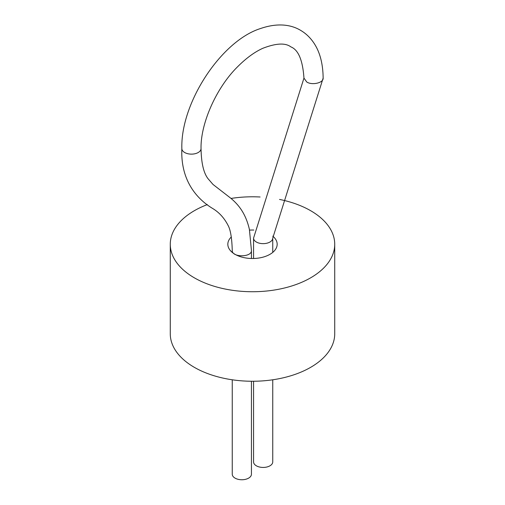 <?xml version="1.0" encoding="UTF-8"?>
<svg xmlns="http://www.w3.org/2000/svg" width="505" height="505" viewBox="0 0 505 505"><rect width="100%" height="100%" fill="white"/><g stroke="black" fill="none" stroke-linecap="round" stroke-linejoin="round"><path stroke-width="0.76" d="M207.34 204.594A82.227 47.47 0 0 0 170.273 244.262L170.273 333.78A82.227 47.47 0 0 0 194.356 367.35A82.227 47.47 0 0 0 283.968 377.639A82.227 47.47 0 0 0 334.727 333.78L334.727 244.262A82.227 47.47 0 0 0 279.53 199.431M170.273 244.262A82.227 47.47 0 0 0 194.356 277.832A82.227 47.47 0 0 0 283.968 288.121A82.227 47.47 0 0 0 334.727 244.262M260.1 196.994A82.227 47.47 0 0 0 231.025 198.44M231.309 236.978A24.669 14.241 0 0 0 227.831 244.262A24.669 14.241 0 0 0 235.059 254.337A24.669 14.241 0 0 0 261.937 257.424A24.669 14.241 0 0 0 277.169 244.262A24.669 14.241 0 0 0 272.769 236.144M253.807 230.04A24.669 14.241 0 0 0 249.552 230.122M253.567 381.25L253.567 461.905A9.595 5.536 0 0 0 256.376 465.818A9.595 5.536 0 0 0 266.829 467.018A9.595 5.536 0 0 0 272.75 461.905L272.75 379.792M251.433 381.25L251.433 474.214A9.595 5.536 180 0 1 241.838 479.75A9.595 5.536 180 0 1 232.25 474.214L232.25 379.792M253.567 258.491L253.567 238.107A9.595 5.536 0 0 0 256.376 242.028A9.595 5.536 0 0 0 266.829 243.227A9.595 5.536 0 0 0 272.75 238.107L272.75 252.393M201.041 148.59C201.28 162.9 203.597 172.918 207.984 178.631L213.022 184.464L230.671 198.137C238.032 204.266 245.607 212.908 249.388 229.352L251.433 250.417C252.008 257.582 231.643 257.55 232.25 250.417C231.909 238.164 230.526 229.857 228.115 225.495C224.365 218.147 219.277 212.517 212.845 208.597C197.234 199.267 180.436 180.853 181.857 148.59A9.595 5.536 -0 0 0 191.452 154.132A9.595 5.536 -0 0 0 201.041 148.59C200.466 124.053 215.906 88.154 237.552 66.799C246.188 58.151 254.634 51.977 262.884 48.272C276.058 43.19 285.388 42.723 290.874 46.883C298.36 49.818 302.722 60.221 303.959 78.098L306.769 82.018C312.191 85.541 323.61 82.852 323.143 78.098L272.75 238.107M303.959 78.098L253.567 238.107M181.857 148.59C180.43 102.976 221.102 41.056 260.353 28.589C279.196 22.069 292.509 25.351 300.911 30.527C305.355 33.166 309.224 36.688 312.519 41.088C319.431 50.285 322.973 62.62 323.143 78.098M232.25 250.417L232.25 252.393M251.433 250.417L251.433 258.491"/></g></svg>
